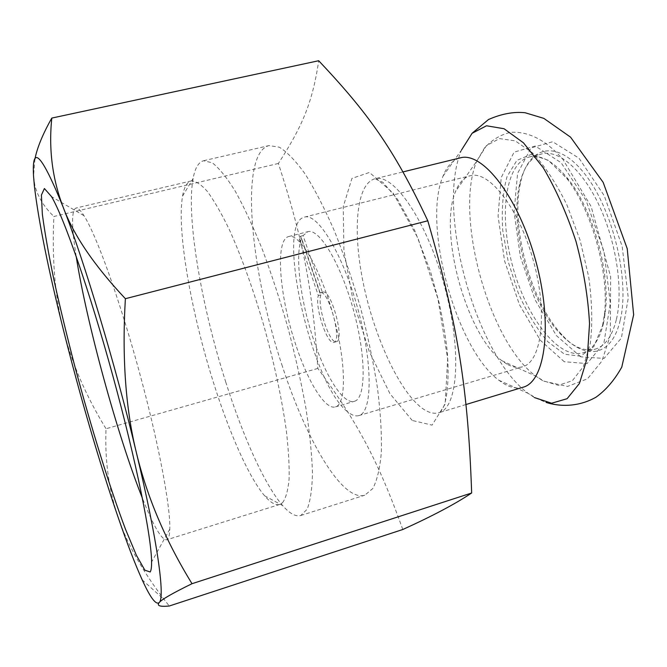 <?xml version="1.0" encoding="UTF-8"?>
<svg xmlns="http://www.w3.org/2000/svg" width="667" height="667" viewBox="0 0 667 667"><rect width="100%" height="100%" fill="white"/><g stroke="black" fill="none" stroke-linecap="round" stroke-linejoin="round"><path stroke-width="0.5" stroke-dasharray="3.33 2.5" d="M300.6 236.21L303.101 235.576L322.403 292.363L319.885 293.038L300.6 236.21L299.166 239.069L318.326 295.581C314.482 306.512 327.355 345.306 333.925 342.346C342.646 341.429 328.339 289.186 320.368 292.83L319.885 293.038M322.403 292.363L322.886 292.154C330.915 288.494 345.214 340.704 336.435 341.646C329.815 344.622 316.933 305.845 320.827 294.906L301.651 238.436L299.166 239.069M320.827 294.906L318.326 295.581M295.915 345.198C279.44 296.807 274.704 239.353 288.786 236.518C299.566 232.975 320.644 268.984 333.417 315.875C346.315 362.731 346.515 404.452 335.426 406.895C325.254 410.197 307.954 381.916 295.915 345.198M301.651 238.436C294.606 255.136 300.483 301.176 313.765 340.228C325.863 376.78 343.605 404.794 354.327 401.326C365.983 398.708 366.375 357.003 353.535 310.363C340.829 263.69 319.251 228.006 307.879 231.691L303.101 235.576M225.846 382.366C201.409 305.945 185.968 216.933 193.122 178.464C195.039 168.034 198.549 162.114 203.635 160.722L212.273 162.823C219.076 168.042 226.73 177.48 235.243 191.154C244.105 207.195 253.185 226.738 262.464 249.775C271.636 274.395 280.173 300.567 288.086 328.281C295.398 356.161 301.376 383.033 306.028 408.896C309.771 433.45 311.923 454.886 312.464 473.211C312.098 489.311 310.322 501.334 307.12 509.288L300.759 515.499C295.673 516.883 289.645 513.582 282.675 505.586C264.632 484.942 242.988 436.443 225.846 382.366M282.475 502.801C285.793 498.441 288.002 490.528 289.086 479.081C289.453 465.624 288.486 449.149 286.201 429.648C281.666 397.815 274.229 363.173 263.874 325.713C252.993 288.611 241.454 256.528 229.256 229.465C221.444 213.365 214.157 200.709 207.395 191.496C201.092 184.4 195.689 180.882 191.196 180.932C186.985 182.099 184.109 187.16 182.558 196.123C176.588 230.223 191.146 312.273 213.573 382.858C229.281 432.775 248.816 477.297 264.591 495.764C270.494 502.693 275.546 505.586 279.765 504.435L282.475 502.801M282.408 366.416C250.317 271.052 238.944 153.193 269.059 145.573L279.365 147.224C287.26 152.084 295.923 161.122 305.361 174.329C315.066 189.878 324.812 208.904 334.601 231.407C344.155 255.494 352.86 281.157 360.714 308.404C367.834 335.843 373.412 362.364 377.464 387.961C380.498 412.306 381.807 433.642 381.374 451.976C379.982 468.142 377.122 480.332 372.803 488.536L364.782 495.206C342.329 502.159 306.303 440.145 282.408 366.416M76.163 256.27C71.494 226.622 71.386 210.564 75.846 208.087C77.747 207.612 80.474 210.155 84 215.716C96.215 234.776 119.034 297.715 138.594 369.21C158.179 440.704 170.602 506.486 169.802 529.106C169.66 533.783 169.093 536.943 168.092 538.569L166.667 539.828C161.572 539.97 153.477 526.088 142.396 498.199M402.793 529.498C377.297 458.329 356.645 421.452 317.842 368.442C312.831 290.762 304.019 242.621 278.381 163.473C301.551 127.422 312.389 103.894 318.701 60.73M523.07 387.219C517.1 388.928 510.655 387.727 503.752 383.6L498.799 380.215C456.17 348.941 422.211 224.887 442.963 176.263C447.032 166.025 452.801 159.897 460.28 157.871M603.543 323.045C599.516 339.895 592.621 349.825 582.85 352.843C558.612 359.771 526.488 317.509 512.806 266.758C498.733 216.125 504.852 163.39 529.239 157.003C541.237 154.26 554.369 161.823 568.634 179.698C593.413 210.83 610.664 273.829 605.194 313.248L603.543 323.045M602.551 325.529L604.235 315.483C609.838 275.037 592.096 210.213 566.675 178.264L548.407 160.363L531.157 154.436L516.917 160.355L507.045 176.613C502.868 191.788 501.434 209.663 502.743 230.223L508.254 261.864L518.217 292.846C526.797 312.331 536.618 328.581 547.69 341.604L564.549 354.21L580.59 356.203L593.88 346.54L602.551 325.529M616.45 319.26C623.328 290.237 616.491 242.871 599.608 206.395C582.741 169.852 558.779 149.433 541.796 153.885C530.732 157.187 523.262 167.675 519.385 185.334C509.555 228.172 529.665 301.626 559.938 333.483C572.269 346.707 584.042 351.926 595.247 349.133C605.194 346.065 612.264 336.101 616.45 319.26M620.168 320.352C611.764 357.304 585.017 360.564 561.973 334.809C530.924 302.143 510.372 227.088 520.452 183.158C527.947 146.206 556.611 138.019 584.642 173.779C612.823 209.021 630.09 280.815 620.168 320.352M317.842 368.442L106.02 428.756C104.736 460.313 108.804 489.92 118.217 517.559C126.872 543.413 142.279 570.827 164.424 599.816L169.251 606.02M278.381 163.473L53.877 216.475C51.843 259.146 55.002 296.898 63.373 329.715C71.611 362.706 85.826 395.714 106.02 428.756M34.951 158.988L33.55 176.13L34.784 184.884C37.46 196.248 43.822 206.778 53.877 216.475M506.97 364.132L501.826 360.68C466.441 334.659 438.319 231.949 455.519 191.537C458.971 182.741 463.882 177.472 470.252 175.729C489.086 170.068 519.201 208.471 533.492 261.097C547.999 313.665 541.646 362.056 522.553 366.775C517.742 368.142 512.548 367.267 506.97 364.132M347.257 411.489C311.281 383.725 274.887 222.936 304.511 217.1C317.709 212.781 342.996 254.31 357.929 309.163C373.02 363.974 372.411 412.59 358.854 415.599C355.453 416.542 351.584 415.174 347.257 411.489M412.214 420.443L389.978 393.73L369.268 351.484L353.135 301.125L343.905 250.258L343.238 206.703L351.943 178.389L369.435 172.445L393.105 193.038L418.001 238.294L437.919 298.616L447.657 358.804L445.181 404.01L432.083 425.129L412.214 420.443M422.094 408.171C428.231 412.648 433.833 414.165 438.919 412.731C458.054 408.262 462.206 350.358 444.339 285.509C426.68 220.594 393.613 172.886 374.871 178.789C355.903 183.884 352.401 232.108 363.615 284.834C374.729 337.61 399.375 391.312 422.094 408.171M564.299 361.747L540.362 340.32L519.393 304.544L504.569 260.864L498.082 216.158L501.217 177.547L514.115 152.118L535.276 146.023L561.097 162.69L586.06 200.467L603.977 251.434L610.297 303.193L603.877 343.297L587.068 363.573L564.299 361.747M580.757 356.812L556.411 335.609L535.217 300.058L520.36 256.57L514.065 211.989L517.575 173.428L530.974 147.957L552.676 141.738L578.989 158.187L604.235 195.689L622.186 246.406L628.264 297.999L621.394 338.069L604.052 358.446L580.757 356.812M542.705 380.69L535.809 376.13C488.778 341.737 453.935 214.482 476.888 160.93L486.426 145.656L499.483 138.578L515.333 140.895L532.833 153.135C544.914 166.141 556.236 183.317 566.808 204.652L579.99 239.828L588.744 277.055C592.096 301.734 592.621 323.845 590.32 343.38L583.383 366.575L572.336 380.724L558.354 385.318L542.705 380.69M534.392 397.557L528.206 393.388C475.321 354.794 435.709 210.097 461.564 149.95L472.311 133.083M322.886 292.154L320.368 292.83M336.435 341.646L333.925 342.346M335.426 406.895L354.327 401.326M288.786 236.518L307.879 231.691M264.591 495.764L282.675 505.586M182.558 196.123L193.122 178.464M300.759 515.499L364.782 495.206M203.635 160.722L269.059 145.573M84 215.716L51.542 196.632M169.802 529.106L151.584 562.064M191.196 180.932L75.846 208.087M279.765 504.435L166.667 539.828M465.975 404.527L438.919 412.731C440.253 412.498 441.804 410.513 443.572 406.762C446.448 400.842 449.791 380.432 447.14 350.517C445.431 335.226 442.721 319.168 439.011 302.343L430.465 271.461L414.599 230.198L397.407 199.125L382.891 182.308L374.871 178.789L402.993 171.903M568.634 179.698L566.675 178.264M605.194 313.248L604.235 315.483M582.85 352.843L595.247 349.133M529.239 157.003L541.796 153.885M559.938 333.483L561.973 334.809M519.385 185.334L520.452 183.158M34.392 186.118L34.784 184.884M142.188 579.848L164.424 599.816M501.826 360.68L535.809 376.13L544.189 381.266L567.525 386.435L587.519 378.806L601.909 361.105L610.33 335.318L610.622 276.622L591.12 206.478L562.881 159.33C546.181 140.287 528.839 131.282 510.855 132.316C500.967 134.434 492.179 139.653 484.492 147.974L476.888 160.93L455.519 191.537M358.854 415.599L522.553 366.775M304.511 217.1L470.252 175.729M498.799 380.215L528.206 393.388L536.977 398.574L546.056 402.426M442.963 176.263L461.564 149.95"/><path stroke-width="1" d="M142.396 498.199C117.567 436.043 86.452 322.411 76.163 256.27M150.2 571.986C151.159 570.468 151.626 567.158 151.584 562.064C151.609 537.577 136.151 460.897 112.956 376.23C89.787 291.554 64.032 217.7 51.542 196.632L44.397 188.519L41.412 195.072L42.346 214.215C44.731 232.299 48.608 254.269 53.994 280.14C60.055 307.454 67 336.21 74.846 366.4C91.004 426.938 109.655 487.294 125.554 529.381L136.368 555.211L144.881 570.193L150.2 571.986M51.793 118.084L318.701 60.73C367.2 112.173 393.722 148.266 427.789 220.785C458.621 327.239 468.076 390.87 471.661 492.988C455.594 503.785 432.641 515.958 402.793 529.498L169.251 606.02C159.872 606.895 156.528 605.753 159.213 602.576C155.961 605.244 150.283 597.665 142.188 579.848C135.051 564.082 127.055 543.313 118.217 517.559C99.658 463.573 79.448 394.022 63.373 329.715C48.224 269.093 38.569 221.227 34.392 186.118L33.55 176.13C31.657 143.547 41.496 153.827 63.073 206.97C84.15 260.789 115.683 365.699 136.435 452.868C157.612 540.945 165.233 597.699 159.213 602.576C161.564 599.541 172.495 593.255 192.013 583.7C165.624 540.804 147.099 497.198 136.435 452.868C125.604 408.813 121.919 357.42 125.379 298.699C94.172 265.483 73.395 234.909 63.073 206.97C52.351 178.781 48.591 149.15 51.793 118.084C42.763 134.109 37.144 147.74 34.951 158.988M402.993 171.903L460.28 157.871C482.408 151.192 518.392 196.998 535.651 260.505C553.151 323.954 545.514 381.699 523.07 387.219L465.975 404.527M427.789 220.785L125.379 298.699M471.661 492.988L192.013 583.7M461.564 149.95L472.086 133.308L486.51 125.771L504.052 128.739L523.503 142.863L543.23 167.734C555.961 189.195 566.9 213.807 576.046 241.571C583.617 270.01 588.119 297.399 589.545 323.712L587.268 357.929L579.431 383.458L567.108 398.699L551.626 403.218L534.392 397.557M472.311 133.083L488.536 119.51C501.476 113.824 513.657 111.564 525.096 112.74L543.813 118.359L570.552 137.152L603.16 182.358L627.222 248.683L633.65 314.791L621.777 367.117C614.507 380.115 605.903 390.153 595.956 397.224C580.473 405.978 562.64 407.537 546.056 402.426"/></g></svg>
